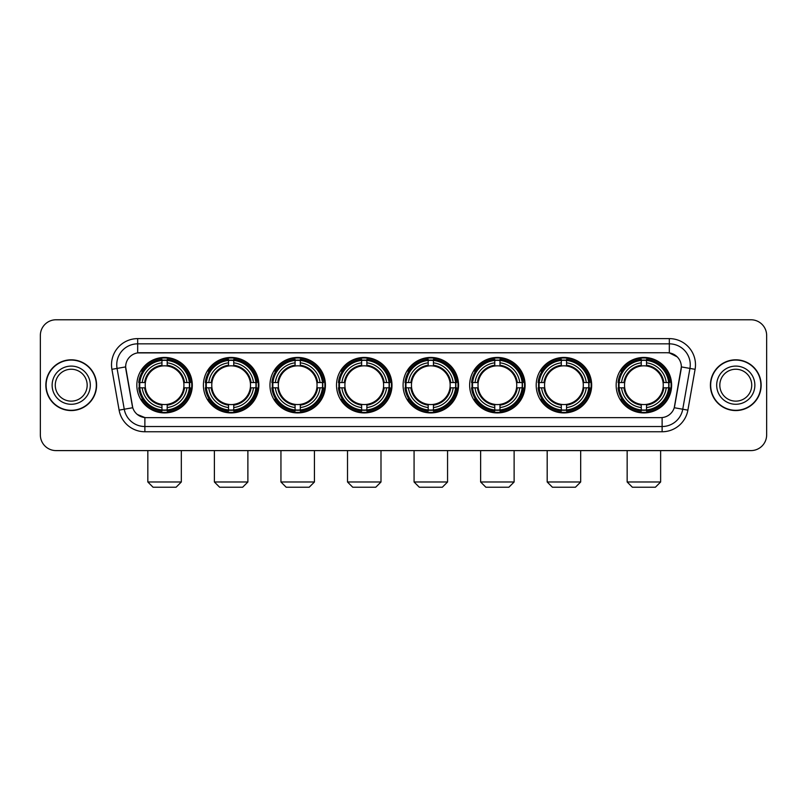 <?xml version="1.0" encoding="UTF-8"?>
<svg xmlns="http://www.w3.org/2000/svg" width="807" height="807" viewBox="0 0 807 807"><rect width="100%" height="100%" fill="white"/><g stroke="black" fill="none" stroke-linecap="round" stroke-linejoin="round"><path stroke-width="1.21" d="M403.086 385.181A27.731 27.731 0 0 0 430.817 412.922A27.731 27.731 0 0 0 458.547 385.181A27.731 27.731 0 0 0 430.817 357.451A27.731 27.731 0 0 0 403.086 385.181M203.404 385.181A27.731 27.731 0 0 0 231.135 412.922A27.731 27.731 0 0 0 258.865 385.181A27.731 27.731 0 0 0 231.135 357.451A27.731 27.731 0 0 0 203.404 385.181M269.962 385.181A27.731 27.731 0 0 0 297.692 412.922A27.731 27.731 0 0 0 325.433 385.181A27.731 27.731 0 0 0 297.692 357.451A27.731 27.731 0 0 0 269.962 385.181M336.519 385.181A27.731 27.731 0 0 0 364.26 412.922A27.731 27.731 0 0 0 391.99 385.181A27.731 27.731 0 0 0 364.26 357.451A27.731 27.731 0 0 0 336.519 385.181M469.644 385.181A27.731 27.731 0 0 0 497.374 412.922A27.731 27.731 0 0 0 525.105 385.181A27.731 27.731 0 0 0 497.374 357.451A27.731 27.731 0 0 0 469.644 385.181M536.201 385.181A27.731 27.731 0 0 0 563.932 412.922A27.731 27.731 0 0 0 591.672 385.181A27.731 27.731 0 0 0 563.932 357.451A27.731 27.731 0 0 0 536.201 385.181M616.155 385.181A27.731 27.731 0 0 0 643.895 412.922A27.731 27.731 0 0 0 671.626 385.181A27.731 27.731 0 0 0 643.895 357.451A27.731 27.731 0 0 0 616.155 385.181M136.837 385.181A27.731 27.731 0 0 0 164.578 412.922A27.731 27.731 0 0 0 192.308 385.181A27.731 27.731 0 0 0 164.578 357.451A27.731 27.731 0 0 0 136.837 385.181M119.113 410.138L111.911 369.324A26.167 26.167 0 0 1 137.674 338.617L669.326 338.617A26.167 26.167 0 0 1 695.089 369.324L687.887 410.138A26.167 26.167 0 0 1 662.123 431.755L144.877 431.755A26.167 26.167 0 0 1 119.113 410.138L124.258 409.23L117.065 368.416A20.932 20.932 0 0 1 137.674 343.843L669.326 343.843A20.932 20.932 0 0 1 689.935 368.416L682.742 409.23A20.932 20.932 0 0 1 662.123 426.52L144.877 426.52A20.932 20.932 0 0 1 124.258 409.23L132.751 407.727L125.64 366.903A14.133 14.133 0 0 0 125.862 369.324L132.318 405.951A14.133 14.133 0 0 0 146.228 417.633L660.772 417.633A14.133 14.133 0 0 0 674.682 405.951L681.138 369.324A14.133 14.133 0 0 0 667.228 352.74L139.772 352.74A14.133 14.133 0 0 0 125.64 366.872L125.801 364.774M139.329 387.804A25.38 25.38 0 0 1 139.329 382.568M618.646 387.804A25.38 25.38 0 0 1 618.646 382.568M538.693 387.804A25.38 25.38 0 0 1 538.693 382.568M472.135 387.804A25.38 25.38 0 0 1 472.135 382.568M339.011 387.804A25.38 25.38 0 0 1 339.011 382.568M272.453 387.804A25.38 25.38 0 0 1 272.453 382.568M205.896 387.804A25.38 25.38 0 0 1 205.896 382.568M405.568 387.804A25.38 25.38 0 0 1 405.568 382.568M45.848 385.181A25.38 25.38 0 0 0 71.228 410.561A25.38 25.38 0 0 0 96.598 385.181A25.38 25.38 0 0 0 71.228 359.811A25.38 25.38 0 0 0 45.848 385.181M710.402 385.181A25.38 25.38 0 0 0 735.772 410.561A25.38 25.38 0 0 0 761.152 385.181A25.38 25.38 0 0 0 735.772 359.811A25.38 25.38 0 0 0 710.402 385.181M137.674 338.617L137.674 352.901L667.228 352.74L669.326 352.901L677.214 356.876M660.772 417.633L146.228 417.633M144.877 431.755L144.877 417.562L137.331 414.475M695.089 369.324L681.36 366.903L674.249 407.727L687.887 410.138M766.65 335.47A15.696 15.696 0 0 0 750.954 319.774L56.046 319.774A15.696 15.696 0 0 0 40.35 335.47L40.35 434.892A15.696 15.696 0 0 0 56.046 450.599L750.954 450.599A15.696 15.696 0 0 0 766.65 434.892L766.65 335.47L766.65 434.892M40.35 335.47L40.35 434.892M750.954 319.774L56.046 319.774M56.046 450.599L750.954 450.599M87.176 385.181A15.948 15.948 0 0 0 71.228 369.233A15.948 15.948 0 0 0 55.269 385.181A15.948 15.948 0 0 0 71.228 401.14A15.948 15.948 0 0 0 87.176 385.181A15.948 15.948 0 0 1 71.228 401.14A15.948 15.948 0 0 1 55.269 385.181M96.336 385.181A25.118 25.118 0 0 0 71.228 360.073A25.118 25.118 0 0 0 46.11 385.181A25.118 25.118 0 0 0 71.228 410.299A25.118 25.118 0 0 0 96.336 385.181M751.731 385.181A15.948 15.948 0 0 0 735.772 369.233A15.948 15.948 0 0 0 719.824 385.181A15.948 15.948 0 0 0 735.772 401.14A15.948 15.948 0 0 0 751.731 385.181A15.948 15.948 0 0 1 735.772 401.14A15.948 15.948 0 0 1 719.824 385.181M760.89 385.181A25.118 25.118 0 0 0 735.772 360.073A25.118 25.118 0 0 0 710.664 385.181A25.118 25.118 0 0 0 735.772 410.299A25.118 25.118 0 0 0 760.89 385.181M176.087 487.226L153.058 487.226L147.832 481.991L181.323 481.991L176.087 487.226M183.754 387.804A19.358 19.358 0 0 0 167.19 366.005L167.19 365.228L167.19 366.005A19.358 19.358 0 0 0 145.391 387.804A19.358 19.358 0 0 0 183.754 387.804L184.531 387.804L183.754 387.804A19.358 19.358 0 0 1 167.19 404.368L167.19 407.535A22.505 22.505 0 0 0 186.921 387.804L190.402 387.804A25.955 25.955 0 0 1 167.19 411.005L167.19 409.956A24.906 24.906 0 0 0 189.342 387.804M139.853 387.804A24.856 24.856 0 0 1 139.853 382.568M167.19 360.467A24.856 24.856 0 0 0 161.955 360.467M189.292 382.568A24.856 24.856 0 0 1 189.292 387.804M190.402 382.568A25.955 25.955 0 0 0 167.19 359.367L167.19 360.416A24.906 24.906 0 0 1 189.342 382.568L190.402 382.568M138.754 387.804A25.955 25.955 0 0 0 161.955 411.005L161.955 409.956A24.906 24.906 0 0 1 139.803 387.804L138.754 387.804M189.342 382.568L186.921 382.568A22.505 22.505 0 0 0 167.19 362.837L167.19 360.416M167.19 409.956L167.19 407.535M139.803 387.804L142.224 387.804A22.505 22.505 0 0 0 161.955 407.535L161.955 409.956M167.19 362.837L167.19 365.228A20.125 20.125 0 0 1 184.531 382.568L186.921 382.568M186.921 387.804L184.531 387.804A20.125 20.125 0 0 1 167.19 405.144L167.19 404.368M161.955 407.535L161.955 404.368A19.358 19.358 0 0 1 145.391 387.804L142.224 387.804M183.754 382.568L184.531 382.568M167.19 409.906A24.856 24.856 0 0 1 161.955 409.906M161.955 359.367A25.955 25.955 0 0 0 138.754 382.568L139.803 382.568A24.906 24.906 0 0 1 161.955 360.416L161.955 359.367M161.955 360.416L161.955 362.837A22.505 22.505 0 0 0 142.224 382.568L139.803 382.568M142.224 382.568L144.614 382.568A20.125 20.125 0 0 1 161.955 365.228L161.955 362.837M144.614 382.568L145.391 382.568L144.614 382.568M161.955 404.368L161.955 405.144A20.125 20.125 0 0 1 144.614 387.804M142.799 371.059L141.316 371.059A27.206 27.206 0 0 1 191.784 385.181A27.206 27.206 0 0 1 141.316 399.314L142.799 399.314M242.645 487.226L219.625 487.226L214.39 481.991L247.88 481.991L242.645 487.226M250.321 387.804A19.358 19.358 0 0 0 233.748 366.005L233.748 365.228L233.748 366.005A19.358 19.358 0 0 0 211.948 387.804A19.358 19.358 0 0 0 250.321 387.804L251.088 387.804L250.321 387.804A19.358 19.358 0 0 1 233.748 404.368L233.748 407.535A22.505 22.505 0 0 0 253.479 387.804L256.959 387.804A25.955 25.955 0 0 1 233.748 411.005L233.748 409.956A24.906 24.906 0 0 0 255.9 387.804M206.421 387.804A24.856 24.856 0 0 1 206.421 382.568M233.748 360.467A24.856 24.856 0 0 0 228.522 360.467M255.849 382.568A24.856 24.856 0 0 1 255.849 387.804M256.959 382.568A25.955 25.955 0 0 0 233.748 359.367L233.748 360.416A24.906 24.906 0 0 1 255.9 382.568L256.959 382.568M205.311 387.804A25.955 25.955 0 0 0 228.522 411.005L228.522 409.956A24.906 24.906 0 0 1 206.36 387.804L205.311 387.804M255.9 382.568L253.479 382.568A22.505 22.505 0 0 0 233.748 362.837L233.748 360.416M233.748 409.956L233.748 407.535M206.36 387.804L208.791 387.804A22.505 22.505 0 0 0 228.522 407.535L228.522 409.956M233.748 362.837L233.748 365.228A20.125 20.125 0 0 1 251.088 382.568L253.479 382.568M253.479 387.804L251.088 387.804A20.125 20.125 0 0 1 233.748 405.144L233.748 404.368M228.522 407.535L228.522 404.368A19.358 19.358 0 0 1 211.948 387.804L208.791 387.804M250.321 382.568L251.088 382.568M233.748 409.906A24.856 24.856 0 0 1 228.522 409.906M228.522 359.367A25.955 25.955 0 0 0 205.311 382.568L206.36 382.568A24.906 24.906 0 0 1 228.522 360.416L228.522 359.367M228.522 360.416L228.522 362.837A22.505 22.505 0 0 0 208.791 382.568L206.36 382.568M208.791 382.568L211.182 382.568A20.125 20.125 0 0 1 228.522 365.228L228.522 362.837M211.182 382.568L211.948 382.568L211.182 382.568M228.522 404.368L228.522 405.144A20.125 20.125 0 0 1 211.182 387.804M209.366 371.059L207.883 371.059A27.206 27.206 0 0 1 258.341 385.181A27.206 27.206 0 0 1 207.883 399.314L209.366 399.314M309.202 487.226L286.182 487.226L280.947 481.991L314.437 481.991L309.202 487.226M316.879 387.804A19.358 19.358 0 0 0 300.315 366.005L300.315 365.228L300.315 366.005A19.358 19.358 0 0 0 278.516 387.804A19.358 19.358 0 0 0 316.879 387.804L317.655 387.804L316.879 387.804A19.358 19.358 0 0 1 300.315 404.368L300.315 407.535A22.505 22.505 0 0 0 320.046 387.804L323.516 387.804A25.955 25.955 0 0 1 300.315 411.005L300.315 409.956A24.906 24.906 0 0 0 322.467 387.804M272.978 387.804A24.856 24.856 0 0 1 272.978 382.568M300.315 360.467A24.856 24.856 0 0 0 295.08 360.467M322.417 382.568A24.856 24.856 0 0 1 322.417 387.804M323.516 382.568A25.955 25.955 0 0 0 300.315 359.367L300.315 360.416A24.906 24.906 0 0 1 322.467 382.568L323.516 382.568M271.868 387.804A25.955 25.955 0 0 0 295.08 411.005L295.08 409.956A24.906 24.906 0 0 1 272.927 387.804L271.868 387.804M322.467 382.568L320.046 382.568A22.505 22.505 0 0 0 300.315 362.837L300.315 360.416M300.315 409.956L300.315 407.535M272.927 387.804L275.348 387.804A22.505 22.505 0 0 0 295.08 407.535L295.08 409.956M300.315 362.837L300.315 365.228A20.125 20.125 0 0 1 317.655 382.568L320.046 382.568M320.046 387.804L317.655 387.804A20.125 20.125 0 0 1 300.315 405.144L300.315 404.368M295.08 407.535L295.08 404.368A19.358 19.358 0 0 1 278.516 387.804L275.348 387.804M316.879 382.568L317.655 382.568M300.315 409.906A24.856 24.856 0 0 1 295.08 409.906M295.08 359.367A25.955 25.955 0 0 0 271.868 382.568L272.927 382.568A24.906 24.906 0 0 1 295.08 360.416L295.08 359.367M295.08 360.416L295.08 362.837A22.505 22.505 0 0 0 275.348 382.568L272.927 382.568M275.348 382.568L277.739 382.568A20.125 20.125 0 0 1 295.08 365.228L295.08 362.837M277.739 382.568L278.516 382.568L277.739 382.568M295.08 404.368L295.08 405.144A20.125 20.125 0 0 1 277.739 387.804M275.923 371.059L274.441 371.059A27.206 27.206 0 0 1 324.908 385.181A27.206 27.206 0 0 1 274.441 399.314L275.923 399.314M375.769 487.226L352.74 487.226L347.514 481.991L380.995 481.991L375.769 487.226M383.436 387.804A19.358 19.358 0 0 0 366.872 366.005L366.872 365.228L366.872 366.005A19.358 19.358 0 0 0 345.073 387.804A19.358 19.358 0 0 0 383.436 387.804L384.213 387.804L383.436 387.804A19.358 19.358 0 0 1 366.872 404.368L366.872 407.535A22.505 22.505 0 0 0 386.603 387.804L390.074 387.804A25.955 25.955 0 0 1 366.872 411.005L366.872 409.956A24.906 24.906 0 0 0 389.024 387.804M339.535 387.804A24.856 24.856 0 0 1 339.535 382.568M366.872 360.467A24.856 24.856 0 0 0 361.637 360.467M388.974 382.568A24.856 24.856 0 0 1 388.974 387.804M390.074 382.568A25.955 25.955 0 0 0 366.872 359.367L366.872 360.416A24.906 24.906 0 0 1 389.024 382.568L390.074 382.568M338.436 387.804A25.955 25.955 0 0 0 361.637 411.005L361.637 409.956A24.906 24.906 0 0 1 339.485 387.804L338.436 387.804M389.024 382.568L386.603 382.568A22.505 22.505 0 0 0 366.872 362.837L366.872 360.416M366.872 409.956L366.872 407.535M339.485 387.804L341.906 387.804A22.505 22.505 0 0 0 361.637 407.535L361.637 409.956M366.872 362.837L366.872 365.228A20.125 20.125 0 0 1 384.213 382.568L386.603 382.568M386.603 387.804L384.213 387.804A20.125 20.125 0 0 1 366.872 405.144L366.872 404.368M361.637 407.535L361.637 404.368A19.358 19.358 0 0 1 345.073 387.804L341.906 387.804M383.436 382.568L384.213 382.568M366.872 409.906A24.856 24.856 0 0 1 361.637 409.906M361.637 359.367A25.955 25.955 0 0 0 338.436 382.568L339.485 382.568A24.906 24.906 0 0 1 361.637 360.416L361.637 359.367M361.637 360.416L361.637 362.837A22.505 22.505 0 0 0 341.906 382.568L339.485 382.568M341.906 382.568L344.296 382.568A20.125 20.125 0 0 1 361.637 365.228L361.637 362.837M344.296 382.568L345.073 382.568L344.296 382.568M361.637 404.368L361.637 405.144A20.125 20.125 0 0 1 344.296 387.804M342.481 371.059L340.998 371.059A27.206 27.206 0 0 1 391.466 385.181A27.206 27.206 0 0 1 340.998 399.314L342.481 399.314M442.327 487.226L419.307 487.226L414.072 481.991L447.562 481.991L442.327 487.226M449.993 387.804A19.358 19.358 0 0 0 433.43 366.005L433.43 365.228L433.43 366.005A19.358 19.358 0 0 0 411.631 387.804A19.358 19.358 0 0 0 449.993 387.804L450.77 387.804L449.993 387.804A19.358 19.358 0 0 1 433.43 404.368L433.43 407.535A22.505 22.505 0 0 0 453.161 387.804L456.641 387.804A25.955 25.955 0 0 1 433.43 411.005L433.43 409.956A24.906 24.906 0 0 0 455.582 387.804M406.092 387.804A24.856 24.856 0 0 1 406.092 382.568M433.43 360.467A24.856 24.856 0 0 0 428.194 360.467M455.531 382.568A24.856 24.856 0 0 1 455.531 387.804M456.641 382.568A25.955 25.955 0 0 0 433.43 359.367L433.43 360.416A24.906 24.906 0 0 1 455.582 382.568L456.641 382.568M404.993 387.804A25.955 25.955 0 0 0 428.194 411.005L428.194 409.956A24.906 24.906 0 0 1 406.042 387.804L404.993 387.804M455.582 382.568L453.161 382.568A22.505 22.505 0 0 0 433.43 362.837L433.43 360.416M433.43 409.956L433.43 407.535M406.042 387.804L408.463 387.804A22.505 22.505 0 0 0 428.194 407.535L428.194 409.956M433.43 362.837L433.43 365.228A20.125 20.125 0 0 1 450.77 382.568L453.161 382.568M453.161 387.804L450.77 387.804A20.125 20.125 0 0 1 433.43 405.144L433.43 404.368M428.194 407.535L428.194 404.368A19.358 19.358 0 0 1 411.631 387.804L408.463 387.804M449.993 382.568L450.77 382.568M433.43 409.906A24.856 24.856 0 0 1 428.194 409.906M428.194 359.367A25.955 25.955 0 0 0 404.993 382.568L406.042 382.568A24.906 24.906 0 0 1 428.194 360.416L428.194 359.367M428.194 360.416L428.194 362.837A22.505 22.505 0 0 0 408.463 382.568L406.042 382.568M408.463 382.568L410.854 382.568A20.125 20.125 0 0 1 428.194 365.228L428.194 362.837M410.854 382.568L411.631 382.568L410.854 382.568M428.194 404.368L428.194 405.144A20.125 20.125 0 0 1 410.854 387.804M409.038 371.059L407.555 371.059A27.206 27.206 0 0 1 458.023 385.181A27.206 27.206 0 0 1 407.555 399.314L409.038 399.314M508.884 487.226L485.864 487.226L480.629 481.991L514.12 481.991L508.884 487.226M516.561 387.804A19.358 19.358 0 0 0 499.987 366.005L499.987 365.228L499.987 366.005A19.358 19.358 0 0 0 478.188 387.804A19.358 19.358 0 0 0 516.561 387.804L517.327 387.804L516.561 387.804A19.358 19.358 0 0 1 499.987 404.368L499.987 407.535A22.505 22.505 0 0 0 519.718 387.804L523.198 387.804A25.955 25.955 0 0 1 499.987 411.005L499.987 409.956A24.906 24.906 0 0 0 522.149 387.804M472.66 387.804A24.856 24.856 0 0 1 472.66 382.568M499.987 360.467A24.856 24.856 0 0 0 494.762 360.467M522.089 382.568A24.856 24.856 0 0 1 522.089 387.804M523.198 382.568A25.955 25.955 0 0 0 499.987 359.367L499.987 360.416A24.906 24.906 0 0 1 522.149 382.568L523.198 382.568M471.55 387.804A25.955 25.955 0 0 0 494.762 411.005L494.762 409.956A24.906 24.906 0 0 1 472.609 387.804L471.55 387.804M522.149 382.568L519.718 382.568A22.505 22.505 0 0 0 499.987 362.837L499.987 360.416M499.987 409.956L499.987 407.535M472.609 387.804L475.03 387.804A22.505 22.505 0 0 0 494.762 407.535L494.762 409.956M499.987 362.837L499.987 365.228A20.125 20.125 0 0 1 517.327 382.568L519.718 382.568M519.718 387.804L517.327 387.804A20.125 20.125 0 0 1 499.987 405.144L499.987 404.368M494.762 407.535L494.762 404.368A19.358 19.358 0 0 1 478.188 387.804L475.03 387.804M516.561 382.568L517.327 382.568M499.987 409.906A24.856 24.856 0 0 1 494.762 409.906M494.762 359.367A25.955 25.955 0 0 0 471.55 382.568L472.609 382.568A24.906 24.906 0 0 1 494.762 360.416L494.762 359.367M494.762 360.416L494.762 362.837A22.505 22.505 0 0 0 475.03 382.568L472.609 382.568M475.03 382.568L477.421 382.568A20.125 20.125 0 0 1 494.762 365.228L494.762 362.837M477.421 382.568L478.188 382.568L477.421 382.568M494.762 404.368L494.762 405.144A20.125 20.125 0 0 1 477.421 387.804M475.605 371.059L474.123 371.059A27.206 27.206 0 0 1 524.58 385.181A27.206 27.206 0 0 1 474.123 399.314L475.605 399.314M575.452 487.226L552.422 487.226L547.186 481.991L580.677 481.991L575.452 487.226M583.118 387.804A19.358 19.358 0 0 0 566.554 366.005L566.554 365.228L566.554 366.005A19.358 19.358 0 0 0 544.755 387.804A19.358 19.358 0 0 0 583.118 387.804L583.895 387.804L583.118 387.804A19.358 19.358 0 0 1 566.554 404.368L566.554 407.535A22.505 22.505 0 0 0 586.286 387.804L589.756 387.804A25.955 25.955 0 0 1 566.554 411.005L566.554 409.956A24.906 24.906 0 0 0 588.707 387.804M539.217 387.804A24.856 24.856 0 0 1 539.217 382.568M566.554 360.467A24.856 24.856 0 0 0 561.319 360.467M588.656 382.568A24.856 24.856 0 0 1 588.656 387.804M589.756 382.568A25.955 25.955 0 0 0 566.554 359.367L566.554 360.416A24.906 24.906 0 0 1 588.707 382.568L589.756 382.568M538.118 387.804A25.955 25.955 0 0 0 561.319 411.005L561.319 409.956A24.906 24.906 0 0 1 539.167 387.804L538.118 387.804M588.707 382.568L586.286 382.568A22.505 22.505 0 0 0 566.554 362.837L566.554 360.416M566.554 409.956L566.554 407.535M539.167 387.804L541.588 387.804A22.505 22.505 0 0 0 561.319 407.535L561.319 409.956M566.554 362.837L566.554 365.228A20.125 20.125 0 0 1 583.895 382.568L586.286 382.568M586.286 387.804L583.895 387.804A20.125 20.125 0 0 1 566.554 405.144L566.554 404.368M561.319 407.535L561.319 404.368A19.358 19.358 0 0 1 544.755 387.804L541.588 387.804M583.118 382.568L583.895 382.568M566.554 409.906A24.856 24.856 0 0 1 561.319 409.906M561.319 359.367A25.955 25.955 0 0 0 538.118 382.568L539.167 382.568A24.906 24.906 0 0 1 561.319 360.416L561.319 359.367M561.319 360.416L561.319 362.837A22.505 22.505 0 0 0 541.588 382.568L539.167 382.568M541.588 382.568L543.979 382.568A20.125 20.125 0 0 1 561.319 365.228L561.319 362.837M543.979 382.568L544.755 382.568L543.979 382.568M561.319 404.368L561.319 405.144A20.125 20.125 0 0 1 543.979 387.804M542.163 371.059L540.68 371.059A27.206 27.206 0 0 1 591.148 385.181A27.206 27.206 0 0 1 540.68 399.314L542.163 399.314M655.405 487.226L632.375 487.226L627.15 481.991L660.63 481.991L655.405 487.226M663.072 387.804A19.358 19.358 0 0 0 646.508 366.005L646.508 365.228L646.508 366.005A19.358 19.358 0 0 0 624.709 387.804A19.358 19.358 0 0 0 663.072 387.804L663.848 387.804L663.072 387.804A19.358 19.358 0 0 1 646.508 404.368L646.508 407.535A22.505 22.505 0 0 0 666.239 387.804L669.709 387.804A25.955 25.955 0 0 1 646.508 411.005L646.508 409.956A24.906 24.906 0 0 0 668.66 387.804M619.171 387.804A24.856 24.856 0 0 1 619.171 382.568M646.508 360.467A24.856 24.856 0 0 0 641.272 360.467M668.61 382.568A24.856 24.856 0 0 1 668.61 387.804M669.709 382.568A25.955 25.955 0 0 0 646.508 359.367L646.508 360.416A24.906 24.906 0 0 1 668.66 382.568L669.709 382.568M618.071 387.804A25.955 25.955 0 0 0 641.272 411.005L641.272 409.956A24.906 24.906 0 0 1 619.12 387.804L618.071 387.804M668.66 382.568L666.239 382.568A22.505 22.505 0 0 0 646.508 362.837L646.508 360.416M646.508 409.956L646.508 407.535M619.12 387.804L621.541 387.804A22.505 22.505 0 0 0 641.272 407.535L641.272 409.956M646.508 362.837L646.508 365.228A20.125 20.125 0 0 1 663.848 382.568L666.239 382.568M666.239 387.804L663.848 387.804A20.125 20.125 0 0 1 646.508 405.144L646.508 404.368M641.272 407.535L641.272 404.368A19.358 19.358 0 0 1 624.709 387.804L621.541 387.804M663.072 382.568L663.848 382.568M646.508 409.906A24.856 24.856 0 0 1 641.272 409.906M641.272 359.367A25.955 25.955 0 0 0 618.071 382.568L619.12 382.568A24.906 24.906 0 0 1 641.272 360.416L641.272 359.367M641.272 360.416L641.272 362.837A22.505 22.505 0 0 0 621.541 382.568L619.12 382.568M621.541 382.568L623.932 382.568A20.125 20.125 0 0 1 641.272 365.228L641.272 362.837M623.932 382.568L624.709 382.568L623.932 382.568M641.272 404.368L641.272 405.144A20.125 20.125 0 0 1 623.932 387.804M622.116 371.059L620.633 371.059A27.206 27.206 0 0 1 671.101 385.181A27.206 27.206 0 0 1 620.633 399.314L622.116 399.314M669.326 338.617L669.326 352.901M111.911 369.324L117.065 368.416A20.932 20.932 0 0 1 116.743 364.774M117.065 368.416L125.64 366.903M662.123 417.562L662.123 431.755M90.313 385.181A19.086 19.086 0 0 0 71.228 366.096A19.086 19.086 0 0 0 52.132 385.181A19.086 19.086 0 0 0 71.228 404.277A19.086 19.086 0 0 0 90.313 385.181M754.868 385.181A19.086 19.086 0 0 0 735.772 366.096A19.086 19.086 0 0 0 716.687 385.181A19.086 19.086 0 0 0 735.772 404.277A19.086 19.086 0 0 0 754.868 385.181M161.955 410.138A25.088 25.088 0 0 0 167.19 410.138M189.524 387.804A25.088 25.088 0 0 0 189.524 382.568M167.19 360.235A25.088 25.088 0 0 0 161.955 360.235M228.522 410.138A25.088 25.088 0 0 0 233.748 410.138M256.091 387.804A25.088 25.088 0 0 0 256.091 382.568M233.748 360.235A25.088 25.088 0 0 0 228.522 360.235M295.08 410.138A25.088 25.088 0 0 0 300.315 410.138M322.649 387.804A25.088 25.088 0 0 0 322.649 382.568M300.315 360.235A25.088 25.088 0 0 0 295.08 360.235M361.637 410.138A25.088 25.088 0 0 0 366.872 410.138M389.206 387.804A25.088 25.088 0 0 0 389.206 382.568M366.872 360.235A25.088 25.088 0 0 0 361.637 360.235M428.194 410.138A25.088 25.088 0 0 0 433.43 410.138M455.763 387.804A25.088 25.088 0 0 0 455.763 382.568M433.43 360.235A25.088 25.088 0 0 0 428.194 360.235M494.762 410.138A25.088 25.088 0 0 0 499.987 410.138M522.331 387.804A25.088 25.088 0 0 0 522.331 382.568M499.987 360.235A25.088 25.088 0 0 0 494.762 360.235M561.319 410.138A25.088 25.088 0 0 0 566.554 410.138M588.888 387.804A25.088 25.088 0 0 0 588.888 382.568M566.554 360.235A25.088 25.088 0 0 0 561.319 360.235M641.272 410.138A25.088 25.088 0 0 0 646.508 410.138M668.842 387.804A25.088 25.088 0 0 0 668.842 382.568M646.508 360.235A25.088 25.088 0 0 0 641.272 360.235M181.323 450.599L181.323 481.991M147.832 450.599L147.832 481.991M247.88 450.599L247.88 481.991M214.39 450.599L214.39 481.991M314.437 450.599L314.437 481.991M280.947 450.599L280.947 481.991M380.995 450.599L380.995 481.991M347.514 450.599L347.514 481.991M447.562 450.599L447.562 481.991M414.072 450.599L414.072 481.991M514.12 450.599L514.12 481.991M480.629 450.599L480.629 481.991M580.677 450.599L580.677 481.991M547.186 450.599L547.186 481.991M660.63 450.599L660.63 481.991M627.15 450.599L627.15 481.991"/></g></svg>
